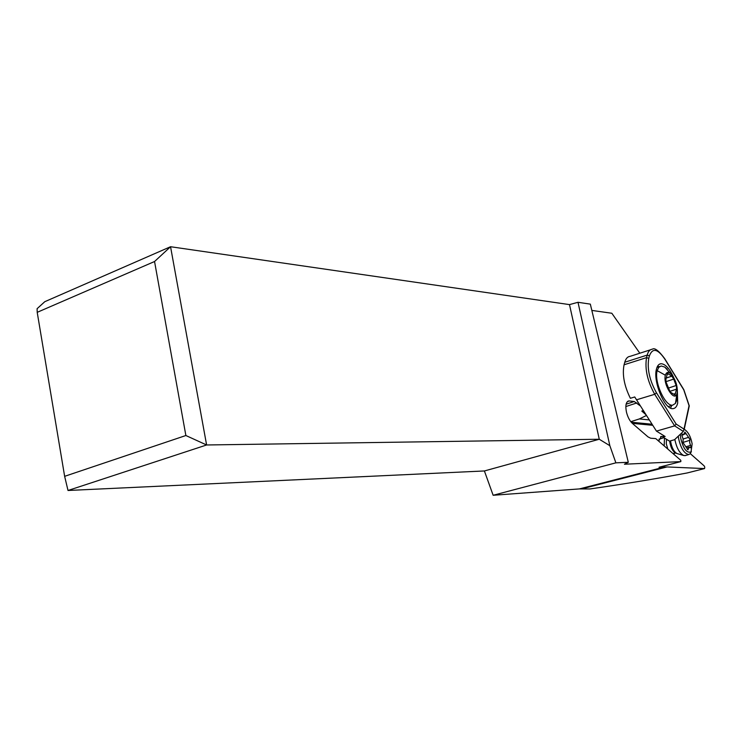 <?xml version="1.0" encoding="UTF-8"?>
<svg xmlns="http://www.w3.org/2000/svg" width="742" height="742" viewBox="0 0 742 742"><rect width="100%" height="100%" fill="white"/><g stroke="black" fill="none" stroke-linecap="round" stroke-linejoin="round"><path stroke-width="1.11" d="M687.955 472.756L687.083 472.979C657.375 478.562 624.996 483.886 589.946 488.959L579.409 488.913L493.142 495.276L484.396 470.957L599.276 439.245L569.494 304.61L170.549 246.724L44.798 301.688L37.1 308.691L37.211 312.326L154.549 261.518L170.549 246.724L206.61 444.977L68.014 490.481L484.396 470.957M658.664 441.119L661.363 436.444L663.042 436.825M581.821 488.848L667.039 466.941L659.035 467.256L680.841 461.598L680.794 460.328L655.77 438.605L650.641 438.207L648.016 436.899L632.434 423.45C629.754 420.955 627.769 417.208 626.48 412.218C625.172 405.54 625.96 401.774 628.854 400.912L634.262 401.515L640.309 405.902M667.039 466.941L704.538 468.573L687.083 472.979M690.32 453.668L704.121 465.846L704.789 467.108L704.538 468.573M643.75 411.281L641.784 411.059L645.976 414.759M643.295 410.567L641.784 411.059M646.44 415.483L639.391 418.924L630.793 421.688M649.287 419.935L639.391 418.924M493.142 495.276L615.879 462.841L628.298 462.285L624.43 464.232L680.841 461.598M591.838 310.416L611.835 313.254L639.817 353.22M569.494 304.61L577.999 302.291L590.326 304.127L628.298 462.285M577.999 302.291L609.85 445.692L615.879 462.841M609.85 445.692L599.276 439.245L206.61 444.977L185.871 435.517L64.637 476.327L37.211 312.326M64.637 476.327L68.014 490.481M185.871 435.517L154.549 261.518M665.351 375.22C662.689 384.755 675.146 403.472 677.094 392.991L677.27 391.859C677.511 386.304 675.934 380.934 672.53 375.73C669.089 371.482 666.696 371.306 665.351 375.22L657.18 370.657C653.869 381.611 665.249 406.82 672.688 405.151L675.433 403.435L676.76 400.216L677.186 395.134M667.262 369.228L664.767 367.086L661.196 365.992L658.748 367.327L657.18 370.657M676.491 386.48L676.509 389.179L674.988 394.948L670.193 392.054L665.936 381.768L665.926 379.041L667.485 373.328L671.862 376.175L673.717 379.088L676.491 386.48M677.316 389.346L677.696 403.017C676.871 406.523 675.341 408.397 673.105 408.629C664.915 410.335 652.737 381.407 656.494 368.987C657.356 365.676 658.859 363.923 661.011 363.719C665.259 363.932 669.432 368.431 673.513 377.224M663.367 435.406L662.977 437.112L665.129 436.491L656.447 431.111L674.645 425.88L676.148 424.072L656.457 392.796C649.612 380.516 647.052 369.043 648.768 358.386L649.426 355.835C652.543 347.673 657.635 348.703 664.702 358.933L683.762 389.847L689.216 406.162M676.148 424.072L684.003 429.117L683.336 431.427L674.506 439.728L669.497 441.138L662.977 437.112M656.447 431.111L634.735 396.97L630.375 398.287C624.226 385.84 622.13 374.664 624.068 364.776L624.764 362.244C625.831 358.562 627.602 356.596 630.097 356.345L650.419 349.816M658.97 366.752L657.662 366.019M670.601 408.1L671.714 405.457M664.489 438.04L664.183 445.914M670.582 440.831L670.703 441.954C671.881 447.992 673.996 451.869 677.047 453.575L683.929 455.579C679.653 453.445 676.621 448.057 674.83 439.422M678.299 436.166L678.503 438.021C680.646 447.992 684.041 453.501 688.697 454.568L690.236 453.77L691.377 451.488M680.433 434.153L680.646 437.975C683.271 448.725 686.73 453.381 691.025 451.934L692.138 443.846C690.793 436.871 688.344 432.141 684.783 429.646L684.217 429.405M686.062 433.643L689.865 439.347L689.67 442.584L690.932 446.582L690.589 447.797L689.207 447.176L687.945 449.837L682.946 442.529L683.159 439.264L681.889 435.248L682.232 434.033L683.651 434.673L684.903 432.067L686.062 433.643L684.263 434.2M685.831 455.43L683.929 455.579M652.728 425.305L632.332 423.357M625.831 406.56L636.933 402.915M631.219 422.207L652.042 424.229M634.262 401.515L626.109 404.195M627.407 401.598L629.457 400.921M664.795 466.95L579.409 488.913M677.094 392.991L676.76 400.216M676.055 385.552L668.505 388.047M676.509 389.179L669.609 391.451M665.908 381.685L673.717 379.088M675.508 393.538L673.875 394.067M668.44 373.996L666.956 374.497M671.807 376.185L666.678 377.901L671.862 376.175M689.068 405.605L684.003 429.117M648.768 358.386L646.542 357.625C644.696 368.987 647.423 381.212 654.722 394.299L674.645 425.88L683.336 431.427M636.423 399.836L654.722 394.299L656.457 392.796M664.702 358.933L664.702 358.627C658.711 350.632 654.592 347.488 652.357 349.194C649.918 349.426 648.202 351.383 647.2 355.084L646.542 357.625L624.068 364.776M624.764 362.244L647.2 355.084L649.426 355.835M683.79 389.596L664.591 358.46M666.501 439.283L666.297 443.79L667.846 449.086M673.949 453.167L673.3 453.826L675.554 452.982C672.827 451.451 670.944 448.001 669.896 442.612L669.748 441.073M681.889 434.46L682.659 434.228M688.326 449.04L687.278 449.355M690.552 445.385L686.211 446.703M689.8 440.321L682.937 442.427M688.659 437.316L683.122 439.023M628.854 400.912L627.89 401.237M704.566 468.573L687.24 472.951M661.363 436.444L660.593 436.676M675.433 403.435L677.27 391.859M668.282 406.57L672.688 405.151M656.985 367.429L659.675 366.511M672.53 375.73L664.767 367.086M671.612 376.213L666.696 377.863M684.124 429.822L689.281 405.883M689.235 405.735L683.836 389.708M661.011 363.719L659.378 364.229M658.961 439.218L663.904 437.678M684.783 429.646L684.235 429.293M691.025 451.934L690.236 453.77M684.996 455.681L688.697 454.568M675.554 452.982L676.825 453.492M683.651 434.673L681.889 435.22M688.966 447.25L686.693 447.936"/></g></svg>

